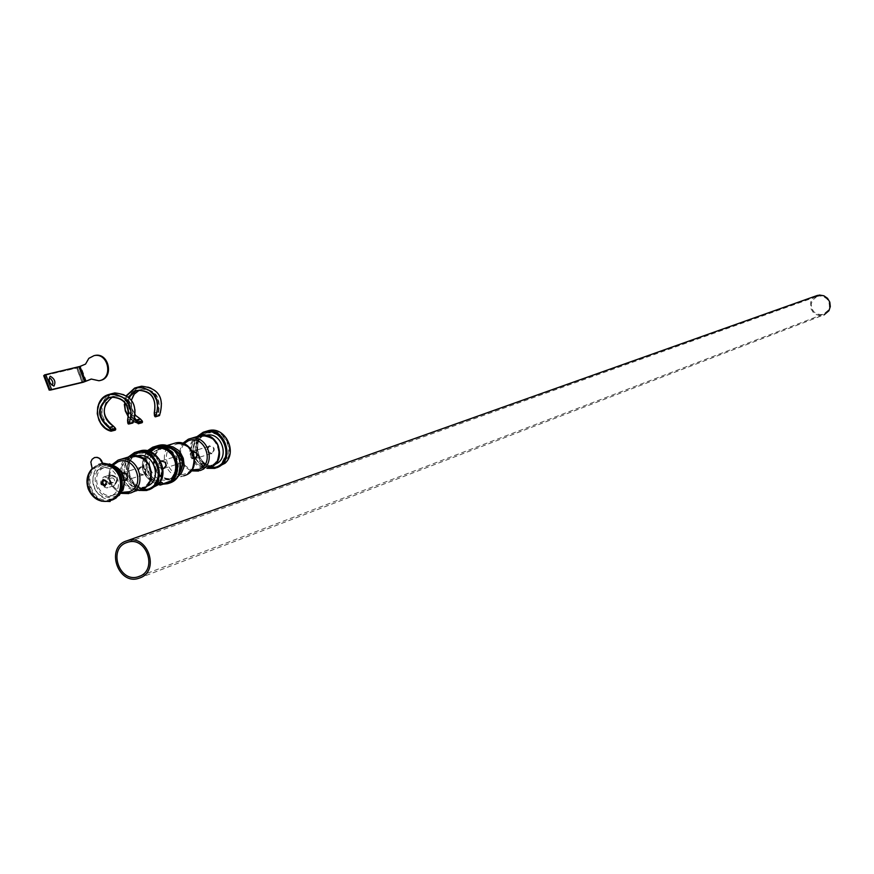 <?xml version="1.0" encoding="UTF-8"?>
<svg xmlns="http://www.w3.org/2000/svg" width="874" height="874" viewBox="0 0 874 874"><rect width="100%" height="100%" fill="white"/><g stroke="black" fill="none" stroke-linecap="round" stroke-linejoin="round"><path stroke-width="0.66" stroke-dasharray="4.37 3.28" d="M816.906 296.494L812.394 300.35L811.17 304.218L811.673 308.282L813.814 311.789L817.19 314.05L821.167 314.662L823.712 314.094L828.213 310.281L829.47 306.446L829.011 302.404L826.924 298.897L823.603 296.581L819.67 295.904L816.906 296.494M816.24 295.838L812.765 298.384L810.69 302.207L810.952 308.751L813.323 312.477L816.993 314.88L821.276 315.503L824.018 314.891M113.27 482.546L111.61 482.459L110.343 480.918L110.506 478.93L111.544 477.98L113.216 478.078L114.483 479.618L114.505 481.148L113.27 482.546M103.558 477.029L104.225 476.822C111.184 478.646 112.309 482.284 107.611 487.736L106.978 487.932C100.007 486.141 98.86 482.514 103.558 477.029M114.527 494.782L112.997 495.263C98.063 499.644 89.53 472.736 104.235 467.634L106.016 467.087C120.929 462.991 129.166 489.801 114.527 494.782M100.434 468.781C85.685 473.883 94.239 500.868 109.206 496.487L110.747 495.995C125.408 491.002 117.149 464.127 102.214 468.224L100.434 468.781M99.275 465.722L101.493 465.034C119.782 460.052 129.855 492.958 111.905 499.054L110.058 499.644C91.715 505.052 81.206 471.993 99.275 465.722M105.448 480.339L106.628 484.152M103.383 479.695L104.039 479.444L102.903 479.782L106.617 481.825L104.847 486.042L106.617 481.825L103.056 479.75M104.039 479.444L107.524 481.541L105.284 485.846M110.146 500.682L109.556 500.835C100.412 502.2 93.671 498.191 89.323 488.795C86.122 476.428 89.858 468.267 100.51 464.302L98.161 465.034C78.747 471.807 90.678 507.27 110.146 500.682M109.556 500.835L108.649 501.13C99.494 502.495 92.753 498.486 88.394 489.09C85.204 476.712 88.93 468.54 99.592 464.575L103.056 464.236M108.573 501.152L108.649 501.13C99.494 502.495 92.753 498.486 88.394 489.09C85.772 481.082 87.061 474.243 92.262 468.562L92.185 468.595M92.262 468.562L90.874 464.455L91.049 461.439L92.458 458.937L94.785 457.495M209.094 445.806L206.756 450.023L207.062 451.268L209.181 453.606L212.109 453.759C215.681 449.291 214.676 446.647 209.094 445.806M211.748 453.398L207.247 451.17L206.974 450.055L209.498 446.155C214.174 447.346 214.928 449.76 211.748 453.398M194.771 459.2C189.418 457.943 188.533 455.212 192.116 451.028L192.225 450.984M192.466 451.399C189.297 455.059 190.051 457.495 194.727 458.719M206.592 431.21L206.297 431.33C189.134 437.164 195.219 468.06 213.475 467.808L213.879 467.24L212.579 466.104C196.344 465.372 191.657 438.049 206.887 432.881L211.912 431.876L217.615 432.936L222.706 436.137L226.519 441.053L228.54 447.029L228.496 453.267L226.399 458.948L224.651 461.33L222.247 462.106L226.093 454.032L226.137 447.772L224.115 441.785L217.866 435.012L212.371 432.849L206.646 432.936C189.483 435.809 192.619 466.061 210.153 466.88L212.633 466.104L213.879 467.24L211.432 468.038L210.153 466.88M199.578 437.273L201.49 436.683C217.342 432.346 225.973 460.489 210.416 465.776L208.799 466.29C192.914 470.966 183.922 442.692 199.578 437.273M215.048 464.28L213.409 464.804C197.557 469.469 188.609 441.294 204.221 435.886L201.49 436.683M222.247 462.106L222.127 463.941L218.708 466.399L211.432 468.038M211.453 468.158L214.731 468.366M225.153 461.592L224.651 461.33L224.465 463.067L225.153 461.592C237.04 449.542 221.941 425.409 206.919 432.401C191.297 437.71 196.104 465.733 212.753 466.487L212.633 466.104C196.388 465.492 191.69 437.874 206.909 432.87L206.646 432.936M225.153 463.176L225.022 462.805C238.438 450.7 222.772 424.207 206.657 431.69C189.898 437.393 195.842 467.535 213.66 467.295L212.753 466.487M181.595 463.329C185.233 458.763 184.206 456.064 178.514 455.201L176.133 458.632L176.854 461.559L181.595 463.329M178.471 455.704L178.93 455.562C183.682 456.785 184.458 459.254 181.224 462.958L176.996 461.385L176.351 458.763L178.471 455.704M171.665 448.078L164.683 447.685L162.739 448.286C146.734 453.825 155.954 482.852 172.2 478.078L179.432 473.282M157.812 449.76C141.774 455.31 151.027 484.447 167.316 479.651L168.966 479.127C184.906 473.708 176.013 444.713 159.767 449.149L157.812 449.76M159.975 482.142C146.078 475.358 142.943 465.23 150.568 451.771M155.933 448.034L161.155 446.985L167.032 448.089L172.287 451.41L176.231 456.523L178.318 462.717L178.285 469.196L176.133 475.074L174.341 477.543L171.686 478.449M162.914 469.119C158.096 467.59 157.244 464.837 160.357 460.849M173.718 479.892L174.341 477.543M160.597 461.308C158.052 464.76 158.806 467.197 162.859 468.595M140.758 466.803L138.42 469.688L139.447 473.839L143.926 475.15C147.63 470.474 146.581 467.688 140.758 466.803M143.544 474.768L139.545 473.599L138.627 469.895L141.173 467.164C146.045 468.431 146.832 470.966 143.544 474.768M124.665 481.181C119.214 479.717 118.329 476.843 122.01 472.561M122.262 473.009C119.159 476.767 119.946 479.323 124.621 480.667M138.267 451.432L137.961 451.552C120.099 457.637 126.522 490.052 145.532 489.844L145.947 489.254L144.592 488.053C127.691 487.233 122.742 458.566 138.584 453.18L143.817 452.142L149.749 453.267L155.069 456.632L159.046 461.8L161.166 468.082L161.133 474.637L158.97 480.58L157.156 483.082L154.501 483.934L157.659 478.581L158.784 472.211L156.402 462.619L152.415 457.441L147.083 454.065L144.144 453.202L138.179 453.278C120.317 456.25 123.66 487.998 141.916 488.916L144.658 488.053L145.947 489.254L143.26 490.128L141.916 488.916M130.488 457.921L132.477 457.31C148.973 452.798 158.041 482.361 141.839 487.867L140.168 488.402C123.627 493.264 114.199 463.57 130.488 457.921M146.613 486.348L145.248 486.763C128.751 491.614 119.356 462.029 135.601 456.392L132.477 457.31M154.501 483.934L154.381 485.857L150.831 488.435L146.745 489.91L143.26 490.128M143.281 490.248L142.637 490.784L146.646 490.5M157.691 483.344L157.156 483.082L156.97 484.906L157.691 483.344C170.048 470.747 154.261 445.379 138.627 452.677C122.371 458.205 127.451 487.616 144.8 488.446L144.658 488.053C127.735 487.397 122.764 458.347 138.616 453.169L138.179 453.278M160.772 480.776L157.56 484.622C171.501 471.96 155.113 444.112 138.343 451.934C120.918 457.867 127.178 489.506 145.729 489.298L144.8 488.446M49.436 378.3L48.605 379.305L48.955 382.135L50.157 384.189L52.025 385.15M44.53 374.88L77.6 367.342L83.249 382.255M91.322 379.119L99.997 380.507M91.202 379.032L91.956 378.857M94.141 355.598L89.181 358.58L85.543 364.108M86.351 381.173L80.703 366.272L86.297 363.945M80.703 366.272L77.6 367.342M44.64 375.263L50.124 389.749L82.921 381.927L77.546 367.757L44.454 375.339M82.921 381.927L49.993 389.913L82.134 382.255L76.759 368.085L77.546 367.757M50.015 389.935L82.134 382.255L76.759 368.085L43.7 375.656M82.003 382.309L76.628 368.14M114.057 485.715C118.733 480.285 117.608 476.669 110.681 474.844L110.015 475.052C105.328 480.514 106.464 484.13 113.423 485.911L114.057 485.715M110.681 475.696C117.018 476.68 118.176 479.717 114.144 484.83C107.808 483.857 106.65 480.809 110.681 475.696M98.926 464.804C118.558 455.922 132.586 492.914 112.254 499.972C92.633 508.69 78.715 471.949 98.926 464.804M109.359 463.908L102.324 464.815C84.286 471.075 94.785 504.058 113.096 498.661L119.104 495.514M103.667 466.104C120.525 458.489 132.564 490.238 115.106 496.301C98.249 503.806 86.297 472.244 103.667 466.104M199.359 436.705C216.14 429.156 227.994 460.325 210.634 466.345C193.864 473.784 182.087 442.79 199.359 436.705M198.999 435.995L198.759 436.093C181.683 442.004 191.504 472.834 208.831 467.721L208.941 467.699M183.911 443.719C176.996 455.42 179.694 464.138 191.996 469.884M191.286 470.868C179.203 464.553 176.362 455.365 182.764 443.315C176.242 455.376 179.072 464.575 191.264 470.889M207.018 468.322C192.684 461.166 189.396 450.569 197.153 436.552C189.341 450.569 192.619 461.166 206.996 468.322M198.256 436.224C189.505 450.547 192.793 461.122 208.11 467.961M224.793 463.318L222.062 463.843M170.08 482.066C150.252 490.86 136.278 454.032 156.697 446.822C176.537 437.874 190.619 474.943 170.08 482.066M156.37 446.068L156.064 446.188C135.994 453.158 147.619 489.604 167.994 483.562L170.048 482.896L178.34 475.543M169.775 446.975L162.509 447.696C144.865 453.923 156.938 485.747 174.068 478.144L178.493 475.259M176.974 477.608L172.91 479.323C155.211 484.546 145.15 452.907 162.586 446.865L167.142 445.893M173.598 443.566L173.358 443.653C156.031 449.662 166.016 481.061 183.616 475.871L183.726 475.838M185.517 473.632C169.316 480.831 157.91 450.787 174.603 444.899C190.805 437.601 202.287 467.808 185.517 473.632M157.877 484.819C141.73 477.379 138.212 466.028 147.324 450.755C138.179 466.039 141.686 477.39 157.877 484.819M149.257 451.279C139.774 465.918 143.085 476.581 159.177 483.289M158.773 483.803C142.473 476.909 139.086 466.006 148.635 451.082M147.75 450.853C138.376 466.05 141.861 477.27 158.172 484.502M174.155 479.345L171.544 480.154M130.259 457.321C147.717 449.444 160.139 482.186 142.069 488.468C124.621 496.224 112.287 463.668 130.259 457.321M129.855 456.589L129.603 456.687C111.839 462.849 122.141 495.23 140.179 489.91L140.299 489.877M113.391 464.946C106.333 477.128 109.152 486.261 121.857 492.335M121.147 493.34C108.682 486.676 105.71 477.062 112.233 464.52C105.59 477.084 108.54 486.687 121.125 493.362M138.616 490.423C123.671 482.874 120.219 471.752 128.27 457.058C120.164 471.752 123.595 482.874 138.595 490.423M129.385 456.731C120.317 471.731 123.769 482.841 139.731 490.063M157.309 485.168L154.316 485.758M112.648 393.475L111.632 393.846C96.38 399.178 99.013 426.457 115.106 430.128L115.27 430.139M115.63 429.768L109.774 426.785L107.349 424.6L105.295 422L102.564 415.871L101.963 412.55L102.422 405.918L104.989 400.041L109.337 395.671L112.014 394.24L117.935 393.125L123.955 394.447L129.276 398.009L133.219 403.373L135.251 409.819L135.099 416.505L134.214 419.662L132.804 422.557L132.182 419.116C134.399 402.586 127.943 394.993 112.812 396.326C100.914 406.039 101.176 416.155 113.609 426.643L115.412 429.604L111.02 431.199M127.801 423.584L132.859 423.005M133.198 422.47L128.303 424.01M112.495 396.938L115.346 396.075C128.696 397.036 134.104 404.662 131.57 418.952L127.582 420.143M127.571 420.274L131.537 419.138L131.515 421.902L127.56 423.049M132.171 421.869L131.515 421.902L131.832 422.579L132.291 422.142M132.182 419.116L131.537 419.138L132.182 419.116M139.501 386.734L135.787 388.548L131.384 392.95L128.784 398.872L128.314 405.547L130.051 412.102L133.744 417.685L138.933 421.574L142.047 422.732M142.396 422.361L136.628 419.444L134.246 417.302L129.538 408.726L129.407 398.959L131.941 393.191L136.235 388.897L141.719 386.647L147.695 386.734L150.623 387.674L155.867 391.17L159.734 396.435L161.734 402.761L160.707 412.43L159.319 415.27L158.707 411.894C160.903 395.66 154.545 388.209 139.643 389.531C127.921 399.09 128.172 409.01 140.408 419.302L142.178 422.208L137.939 423.759M154.469 416.264L159.363 415.718M159.472 415.598L154.982 416.679M131.461 400.095L131.657 408.224L135.536 415.368L131.624 408.234L131.45 400.084M139.381 390.121L142.156 389.291C155.299 390.219 160.619 397.703 158.107 411.73L154.261 412.878M128.948 397.331L127.243 406.432M128.729 411.971L134.716 419.017M134.52 419.607L128.817 413.566M126.533 405.001L128.478 396.916M126.806 395.649L124.687 402.335M128.544 416.789L133.7 421.541M128.489 417.106L133.558 421.803L128.489 417.084M124.501 402.116L126.566 395.496L124.479 402.095M154.261 413.009L158.074 411.916L158.052 414.626L154.239 415.729M158.686 414.593L158.052 414.626L158.369 415.292L158.817 414.866M158.707 411.894L158.074 411.916L158.707 411.894M140.211 575.988L823.144 314.29M138.758 578.304L823.406 315.099M127.855 542.208L817.703 296.231M104.225 476.822L110.681 474.844C118.11 476.439 119.246 480.055 114.112 485.682L106.978 487.932M112.997 482.634L105.688 484.917M109.206 496.487L112.997 495.263M92.152 468.53L98.183 464.181L102.629 463.1M121.147 492.051L116.799 497.983L110.157 501.501M101.493 465.034L109.239 463.876M122.983 490.314L115.04 498.027L110.058 499.644M91.65 469.13C84.407 482.929 87.629 493.602 101.308 501.141M102.214 468.224L106.016 467.087M111.828 477.892L104.235 480.241M100.51 464.302L99.592 464.575M105.623 485.791L104.989 485.988M211.322 453.53L195.208 458.577M217.08 461.854L210.612 467.153L198.518 471.053M208.799 466.29L213.409 464.804M222.433 464.127L215.19 468.224M209.498 446.155L192.935 451.246M161.614 460.882L178.93 455.562M166.486 445.685L162.531 446.887C145.139 453.147 155.091 484.436 172.91 479.323L185.463 475.27L192.258 469.48M172.2 478.078L167.316 479.651M164.683 447.685L159.767 449.149M155.616 448.1L158.227 447.324M163.93 468.377L180.787 463.1M143.096 474.91L125.288 480.492M149.673 482.208L142.036 489.309L128.795 493.581M140.168 488.402L145.248 486.763M154.698 486.053L147.16 490.336M141.173 467.164L122.906 472.79M111.348 397.091L115.346 396.075L112.801 396.807L106.278 402.532M138.3 390.263L142.156 389.291L139.643 390.012L133.514 395.146M98.915 380.747L99.669 380.572"/><path stroke-width="1.31" d="M126.468 542.667C107.633 549.036 119.487 583.319 138.256 576.742L139.261 576.403C157.976 570.209 146.592 536.079 127.855 542.208L126.468 542.667M139.84 577.933C160.248 571.192 147.859 533.97 127.418 540.635L125.889 541.137C105.339 548.096 118.285 585.493 138.758 578.304L139.84 577.933M824.018 314.891L828.934 310.729L830.3 306.556L829.808 302.142L827.536 298.318L823.909 295.794L819.615 295.051L816.24 295.838M106.628 484.152L104.476 484.994L102.75 483.278L103.187 480.875L105.448 480.339M101.209 483.978L102.903 479.782L101.209 483.978L104.705 486.086L101.209 483.978M105.284 485.846L102.127 483.693L103.383 479.695M120.394 476.417C123.562 488.26 120.142 496.356 110.146 500.682L111.49 500.212C129.09 494.323 121.497 462.051 102.968 463.974C110.976 464.094 116.788 468.235 120.394 476.417M119.487 476.691C122.633 488.315 119.356 496.356 109.654 500.846C119.356 496.356 122.633 488.315 119.487 476.691C116.133 468.945 110.648 464.782 103.056 464.236C110.648 464.782 116.133 468.945 119.487 476.691M104.989 485.988L101.133 484.01L103.056 479.75L106.541 481.847L104.629 486.108M119.41 476.723C122.589 488.916 118.984 497.066 108.573 501.152C99.418 502.528 92.666 498.508 88.318 489.112C85.696 481.104 86.985 474.265 92.185 468.595L90.841 462.029L92.098 459.287L94.425 457.615L96.883 457.342L99.691 458.511L102.979 464.258C110.572 464.815 116.056 468.967 119.41 476.723M94.785 457.495L97.549 457.43L99.767 458.489L101.482 460.412L102.979 464.258M192.225 450.984L197.032 453.125L197.557 455.278L194.771 459.2M194.727 458.719L197.338 455.19L196.868 453.267L192.466 451.399M206.1 435.307L206.122 435.307C221.909 430.98 230.528 458.97 215.048 464.28M215.19 468.224L225.088 463.242C237.859 451.738 224.935 426.075 208.711 430.576L206.592 431.21M160.357 460.849L165.426 462.226L166.278 465.678L162.914 469.119M162.859 468.595L163.941 468.377L166.06 465.514L165.306 462.433L161.614 460.882L160.597 461.308M167.994 483.562L170.004 482.918C189.931 476.166 178.864 439.928 158.555 445.423L152.71 447.193L147.335 450.766L155.233 446.406C171.97 441.763 185.364 468.442 172.233 480.329L175.04 479.422L167.502 483.715L163.241 483.781L173.718 479.892M179.432 473.282C184.927 462.39 182.338 453.988 171.665 448.078M159.177 483.289L161.898 482.459L159.975 482.142M150.568 451.771L155.933 448.034M161.898 482.459L163.241 483.781M160.466 484.994L163.088 484.174L160.379 485.048M172.112 480.416L175.04 479.422M159.068 483.835L159.997 484.677L158.773 483.803M163.22 483.661L160.324 485.07L158.172 484.502M122.01 472.561L126.435 473.719L127.56 478.275L124.665 481.181M124.621 480.667L127.364 478.045L126.359 473.981L122.262 473.009M137.579 455.78L137.579 455.78C154.032 451.29 163.067 480.744 146.919 486.228L146.613 486.348M147.16 490.336L157.626 485.07C170.889 473.053 157.364 446.09 140.485 450.776L138.267 451.432M53.937 386.111C55.969 382.058 54.712 378.759 50.189 376.224C48.157 380.288 49.403 383.588 53.937 386.111M52.025 385.15L52.921 383.533L52.495 381.315L50.823 378.792L49.436 378.3M44.476 374.902L79.949 366.435L85.543 364.108L88.831 358.34L94.141 355.598M79.949 366.435L85.597 381.348L91.202 379.032L98.915 380.747C113.38 378.999 108.769 352.779 94.479 355.543M45.798 374.826L51.642 389.564L50.31 390.121L83.249 382.255L91.322 379.119M50.31 390.121L49.894 389.717L51.227 389.159M44.465 375.383L49.894 389.717M51.642 389.564L84.57 381.709L78.911 366.796M85.597 381.348L84.57 381.709M99.997 380.507C114.166 378.333 109.294 352.637 95.233 355.368M49.938 389.826L49.184 390.132L43.7 375.656L49.315 390.077L43.831 375.602L44.454 375.339M49.315 390.077L49.993 389.913L49.315 390.077M49.184 390.132L50.015 389.935M119.104 495.514C128.281 481.148 125.037 470.605 109.359 463.908M208.11 467.961L216.097 467.142C236.078 460.205 222.444 424.36 203.139 433.045L198.256 436.224M203.194 432.237L205.619 431.494C225.372 426.141 236.067 461.177 216.686 467.743L207.018 468.322M208.941 467.699L210.568 467.164C227.524 461.406 218.139 430.74 200.856 435.449L198.999 435.995M188.369 439.185L190.488 438.529C207.87 433.799 217.331 464.706 200.266 470.496L191.286 470.868M191.996 469.884L199.053 469.272C215.692 463.493 204.33 433.591 188.249 440.824L183.911 443.719M217.08 461.854C222.346 445.74 216.938 436.945 200.856 435.449L188.281 439.229L182.775 443.326L188.314 439.207M197.153 436.552L203.172 432.248L197.163 436.541M148.635 451.082L152.972 448.417C168.474 441.184 184.119 466.29 171.861 478.777L171.73 480.044C185.561 467.503 169.327 439.928 152.688 447.685L147.75 450.853M171.861 478.777L174.876 473.085L175.991 466.792L174.942 460.336L171.872 454.578L167.185 450.285L161.515 448.023L155.616 448.1L149.257 451.279M183.726 475.838L185.375 475.303C202.593 469.458 193.023 438.224 175.488 442.998L173.598 443.566M167.142 445.893L172.976 446.876L178.198 450.154L180.328 452.524L183.267 458.271L184.097 464.673L183.671 467.83L181.224 473.489L176.974 477.608M178.493 475.259C186.184 462.565 183.278 453.136 169.775 446.975M178.34 475.543C183.365 456.873 176.767 446.833 158.555 445.423L156.37 446.068M171.544 480.154L171.686 478.449L172.058 480.438M139.731 490.063L148.045 489.211C168.857 482 154.556 444.342 134.465 453.409L129.385 456.731M160.772 480.776C165.295 462.007 158.533 452.011 140.485 450.776L134.487 452.59L128.281 457.058L134.52 452.568L137.076 451.782C157.626 446.221 168.857 483.005 148.689 489.844L138.616 490.423M140.299 489.877L141.992 489.331C159.636 483.333 149.771 451.115 131.788 456.01L129.855 456.589M118.143 460.095L120.339 459.418C138.442 454.491 148.383 486.971 130.619 493.002L121.147 493.34M121.857 492.335L129.308 491.734C146.635 485.715 134.705 454.283 117.968 461.833L113.391 464.946M149.673 482.208C153.573 465.809 147.608 457.08 131.788 456.01L118.023 460.161L112.254 464.531L118.077 460.128M115.27 430.139L115.718 429.112L111.719 430.216L111.621 430.871L115.608 429.768L115.729 429.101M107.622 394.851L110.769 393.945L104.825 396.37L100.357 400.882L97.735 406.913L97.265 413.697L99.024 420.361L102.761 426.042L105.241 428.293L111.031 431.21L111.621 430.871L109.163 427.867C96.708 417.335 96.435 407.197 108.365 397.452C123.529 396.119 130.007 403.733 127.79 420.307L128.412 423.759L129.822 420.864L130.718 417.696L130.86 410.988L128.817 404.52L124.873 399.145L122.338 397.091L116.548 394.6L110.474 394.502L104.891 396.796L102.509 398.752L98.98 403.974L97.451 410.354L98.096 417.051L100.838 423.202L105.328 427.998L111.031 431.21L115.292 430.128M128.303 424.01L132.946 422.896C138.267 404.913 132.203 394.928 114.767 392.939L112.648 393.475M111.348 397.091C124.676 397.998 130.084 405.678 127.571 420.132L127.615 420.033C130.16 405.7 124.731 398.052 111.348 397.091L108.758 397.845C97.178 407.306 97.44 417.138 109.534 427.364L113.533 426.272C101.548 416.253 101.198 406.476 112.495 396.938M115.521 428.391L113.686 426.381L109.687 427.473L111.511 429.495L115.499 428.391L113.642 426.348M111.02 431.199C94.96 427.43 92.382 400.216 107.589 394.862M133.198 422.47C138.158 404.651 132.018 394.808 114.767 392.939L110.769 393.945C128.249 395.944 134.323 405.951 129.002 423.977L132.859 423.005M127.899 423.344L127.582 420.143M110.987 429.877L111.511 429.495L111.719 430.216L111.074 430.172M115.718 429.112L115.499 428.391L115.718 429.112M127.56 420.274L127.779 423.071M142.047 422.732L142.484 421.727L138.638 422.787L138.54 423.431L142.386 422.371L142.495 421.716M133.7 421.541L138.54 423.431L134.52 419.607M155.452 416.822L159.461 415.598C164.705 397.943 158.751 388.143 141.588 386.21L139.501 386.734M128.478 396.916L135.361 390.623C150.306 389.291 156.675 396.774 154.469 413.041L155.059 416.745L159.516 415.511C164.738 397.91 158.762 388.143 141.588 386.21L137.731 387.171C154.938 389.116 160.914 398.948 155.659 416.647L155.08 416.428L156.479 413.577L157.702 407.208L156.763 400.631L153.769 394.72L149.126 390.252L143.434 387.816L137.447 387.717L134.585 388.569L126.806 395.649M134.716 419.017L136.486 419.99L140.332 418.941L135.525 415.39L140.441 419.007M131.45 400.084L134.312 394.032L139.381 390.121M154.578 416.024L154.294 412.768C156.817 398.697 151.486 391.202 138.3 390.263L135.743 391.006L128.948 397.331M127.243 406.432L128.729 411.971M128.817 413.566L126.533 405.001M136.125 420.481L136.486 419.99L138.431 422.076L142.276 421.017L140.485 419.039L136.125 420.481M124.687 402.335L125.244 409.928L128.544 416.789M128.489 417.084L125.375 411.075L124.326 404.345L125.353 411.086L128.489 417.106M134.629 388.067L137.731 387.171L134.596 388.089L126.566 395.496L134.607 388.078M137.917 422.448L138.431 422.076L138.638 422.787L138.005 422.732M142.331 421.082L140.332 418.941M138.3 390.263C151.431 391.148 156.741 398.686 154.25 412.867L154.458 415.762M138.256 576.742L140.211 575.988M127.418 540.635L817.474 295.401M102.629 463.1C118.766 465.503 124.938 475.161 121.147 492.051M109.239 463.876C122.24 467.961 126.817 476.778 122.983 490.314M92.152 468.53L91.65 469.13M101.308 501.141L110.157 501.501M225.175 463.154C237.826 451.639 225 426.13 208.711 430.576L203.15 432.259M191.264 470.889L198.518 471.053M206.996 468.322L214.731 468.366M222.455 464.116L224.946 463.307M155.616 448.1L161.45 448.012L167.12 450.252L171.828 454.556L173.609 457.31L175.718 463.57L175.674 470.092L174.844 473.173L171.686 478.449M192.258 469.48C197.262 453.267 191.679 444.44 175.488 442.998L166.486 445.685M163.099 484.174L167.502 483.715M121.125 493.362L128.795 493.581M138.595 490.423L146.646 490.5M154.709 486.053L157.462 485.157M106.278 402.532C102.094 412.528 104.519 420.449 113.544 426.272M142.069 422.721L138.267 423.77M133.514 395.146L131.461 400.095"/></g></svg>
